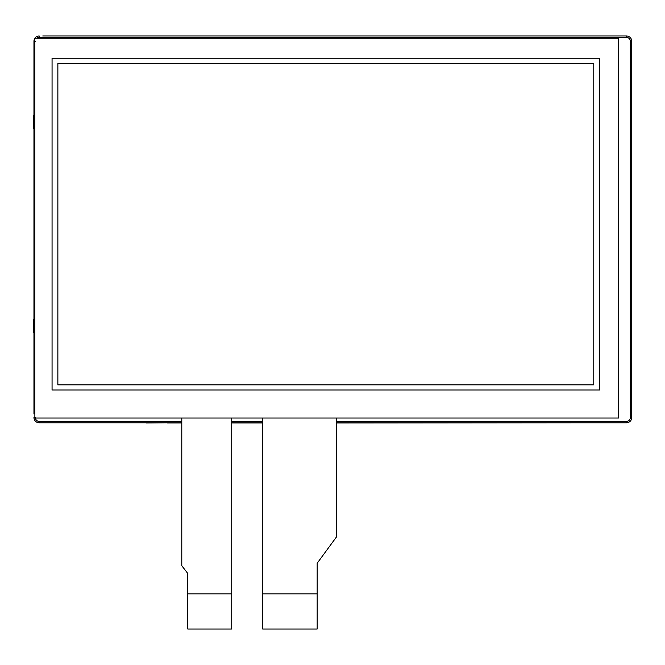 <?xml version="1.0" encoding="UTF-8"?>
<svg xmlns="http://www.w3.org/2000/svg" width="665" height="665" viewBox="0 0 665 665"><rect width="100%" height="100%" fill="white"/><g stroke="black" fill="none" stroke-linecap="round" stroke-linejoin="round"><path stroke-width="1" d="M435.533 35.985L455.226 35.985M593.77 35.985L613.462 35.985M52.236 35.985L71.928 35.985M230.173 35.985L210.481 35.985M503.397 35.985L513.945 35.985M151.753 35.985L162.302 35.985M33.957 330.771L33.25 330.804A3.865 3.865 61.8 0 0 33.25 330.804L33.25 321.403A3.865 3.865 0 0 1 33.957 319.158L33.957 316.249M33.25 330.804A3.865 3.865 61.8 0 0 33.957 333.024L33.957 335.941M33.957 126.816L33.25 126.849A3.865 3.865 61.8 0 1 33.25 126.824L33.25 117.447A3.865 3.865 0 0 1 33.957 115.203L33.957 112.294M33.25 126.849A3.865 3.865 61.8 0 0 33.957 129.068L33.957 131.986M74.389 422.79L146.483 422.79M167.58 422.79L146.483 422.973M591.31 422.79L336.507 422.973M262.667 422.973L231.719 422.973M181.786 422.973L167.58 422.973M42.743 35.985L626.472 35.985A5.278 5.278 0 0 1 631.75 41.255L630.345 41.272L631.75 41.255L631.75 417.52L630.345 417.512A3.865 3.865 0 0 1 626.472 421.386L626.472 422.79L336.507 422.79M33.957 414.004L33.957 41.255L35.361 41.272M34.871 417.52L35.361 417.512M262.667 422.79L231.719 422.79M181.786 422.79L39.227 422.79L39.235 421.386L39.227 422.79A5.278 5.278 0 0 1 33.957 417.52A5.278 5.278 0 0 0 39.227 422.79M630.345 417.52L631.75 417.52A5.278 5.278 0 0 1 626.472 422.79L626.463 421.386L336.507 421.386M39.227 35.985L39.235 37.39L39.227 35.985A5.278 5.278 0 0 0 34.896 38.254A5.278 5.278 0 0 1 39.227 35.985M631.75 41.255A5.278 5.278 0 0 0 626.472 35.985L626.463 37.39L626.472 35.985L622.955 35.985M34.871 41.255L33.957 41.255A5.278 5.278 0 0 1 34.871 38.287A5.278 5.278 0 0 0 33.957 41.255M57.863 63.341L57.863 384.885L593.77 384.885L593.77 63.341L57.863 63.341M618.6 418.027L618.6 38.254L34.871 38.254L34.871 418.027L618.6 418.027M52.061 58.229L599.572 58.229L599.572 390.006L52.061 390.006L52.061 58.229M181.786 418.027L181.786 565.724L187.763 573.454L187.763 629.015L231.719 629.015L231.719 418.027M262.667 418.027L262.667 629.015L317.172 629.015L317.172 563.255L336.507 536.888L336.507 418.027M231.719 593.853L187.763 593.853M317.172 593.853L262.667 593.853M181.786 421.386L39.227 421.386A3.865 3.865 0 0 1 35.395 418.027M36.791 38.254A3.865 3.865 0 0 1 39.235 37.39L626.472 37.39A3.865 3.865 0 0 1 630.345 41.263L630.345 417.512M33.25 330.771L33.25 321.411L33.957 321.411M33.25 126.816L33.25 117.464L33.957 117.464M262.667 421.386L231.719 421.386M631.75 417.52A5.278 5.278 0 0 1 626.472 422.79"/></g></svg>
